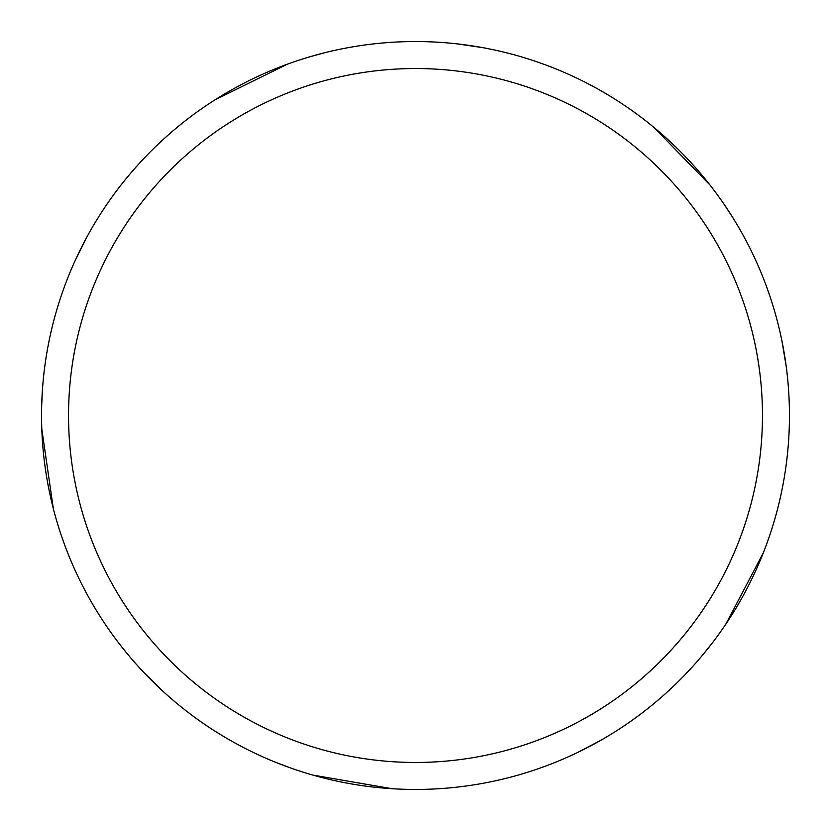 <?xml version="1.0" encoding="UTF-8"?>
<svg xmlns="http://www.w3.org/2000/svg" width="831" height="831" viewBox="0 0 831 831"><rect width="100%" height="100%" fill="white"/><g stroke="black" fill="none" stroke-linecap="round" stroke-linejoin="round"><path stroke-width="1.25" d="M415.5 41.55A373.95 373.95 0 0 1 789.45 415.5A373.95 373.95 0 0 1 415.5 789.45A373.95 373.95 0 0 1 41.55 415.5A373.95 373.95 0 0 1 415.5 41.55M415.5 68.537A346.963 346.963 0 0 1 762.463 415.5A346.963 346.963 0 0 1 415.5 762.463A346.963 346.963 0 0 1 68.537 415.5A346.963 346.963 0 0 1 415.5 68.537M763.232 553.051L725.733 624.289M457.247 43.887L483.05 47.699M653.779 127.299L709.934 184.97M712.416 642.83L702.538 655.181M600.2 740.65L577.036 752.761M723.458 203.366L732.142 216.569M781.815 340.315L786.168 366.087M291.047 768.135L276.256 762.557M163.333 691.641L144.667 673.349M53.329 508.603L41.789 428.941M308.914 57.059L324.152 52.883M215.032 99.824L287.235 64.236M392.128 788.723L312.799 775.074M41.664 406.11L42.402 390.321M74.956 261.007L86.58 237.593"/></g></svg>
